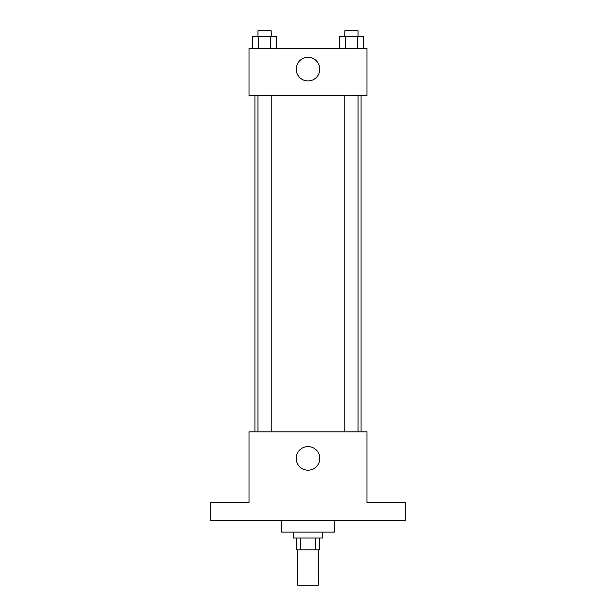 <?xml version="1.0" encoding="UTF-8"?>
<svg xmlns="http://www.w3.org/2000/svg" width="616" height="616" viewBox="0 0 616 616"><rect width="100%" height="100%" fill="white"/><g stroke="black" fill="none" stroke-linecap="round" stroke-linejoin="round"><path stroke-width="0.92" d="M297.682 549.811L297.682 585.2L318.318 585.2L318.318 549.811M315.569 538.014L315.569 549.811L296.204 549.811L296.204 538.014M315.569 549.811L319.796 549.811L319.796 538.014M322.745 532.116L322.745 538.014L293.255 538.014L293.255 532.116M300.431 538.014L300.431 549.811M281.458 520.32L281.458 532.116L334.542 532.116L334.542 520.32M405.313 520.32L210.687 520.32L210.687 502.633L249.018 502.633L249.018 431.855L366.982 431.855L366.982 502.633L405.313 502.633L405.313 520.32M319.796 458.396A11.796 11.796 0 0 1 302.102 468.614A11.796 11.796 0 0 1 302.102 448.178A11.796 11.796 0 0 1 319.796 458.396M361.084 95.68L361.084 431.855M344.783 431.855L344.783 95.68M271.217 95.68L271.217 431.855M366.982 95.68L249.018 95.68L249.018 48.495L366.982 48.495L366.982 95.68M319.796 69.138A11.796 11.796 0 0 1 302.102 79.349A11.796 11.796 0 0 1 302.102 58.92A11.796 11.796 0 0 1 319.796 69.138M363.325 48.495L363.325 36.698L339.493 36.698L339.493 48.495M357.365 36.698L357.365 48.495M345.453 36.698L345.453 48.495M344.783 36.698L344.783 30.8L358.035 30.8L358.035 36.698M276.507 48.495L276.507 36.698L252.675 36.698L252.675 48.495M270.547 36.698L270.547 48.495M258.635 36.698L258.635 48.495M257.965 36.698L257.965 30.8L271.217 30.8L271.217 36.698M254.916 95.68L254.916 431.855M358.035 431.855L358.035 95.68M257.965 95.68L257.965 431.855"/></g></svg>
